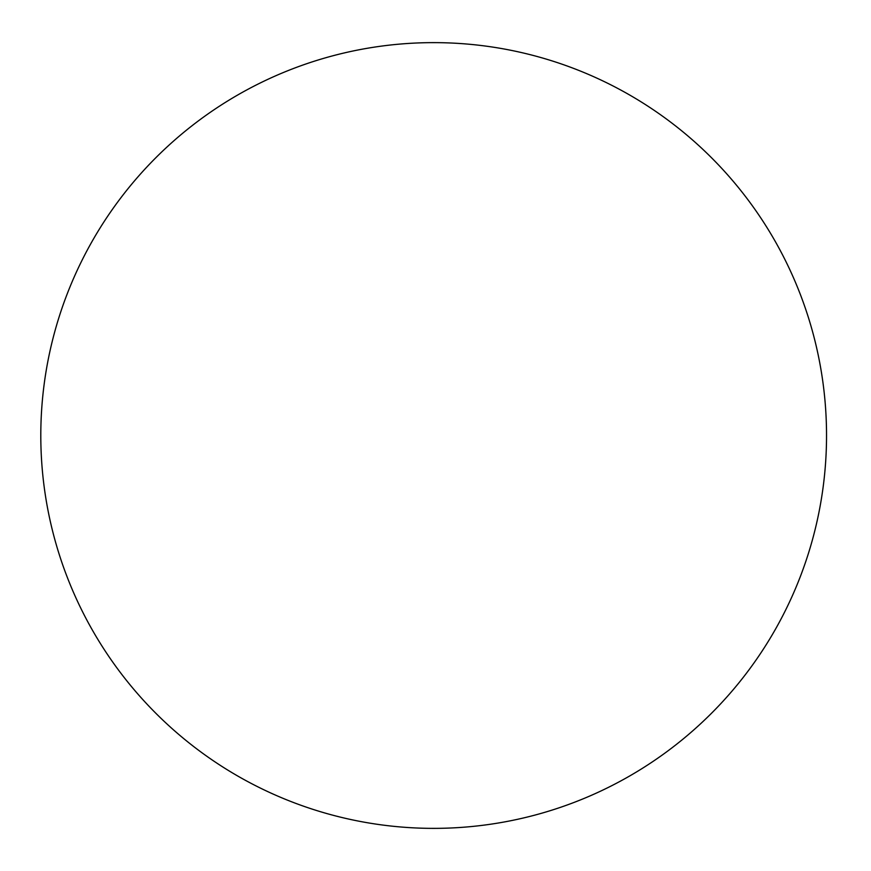 <?xml version="1.0" encoding="UTF-8"?>
<svg xmlns="http://www.w3.org/2000/svg" width="871" height="871" viewBox="0 0 871 871"><rect width="100%" height="100%" fill="white"/><g stroke="black" fill="none" stroke-linecap="round" stroke-linejoin="round"><path stroke-width="1.31" d="M826.535 435.5A392.865 392.865 0 0 0 237.239 95.266A392.865 392.865 0 0 0 237.239 775.734A392.865 392.865 0 0 0 826.535 435.5"/></g></svg>
